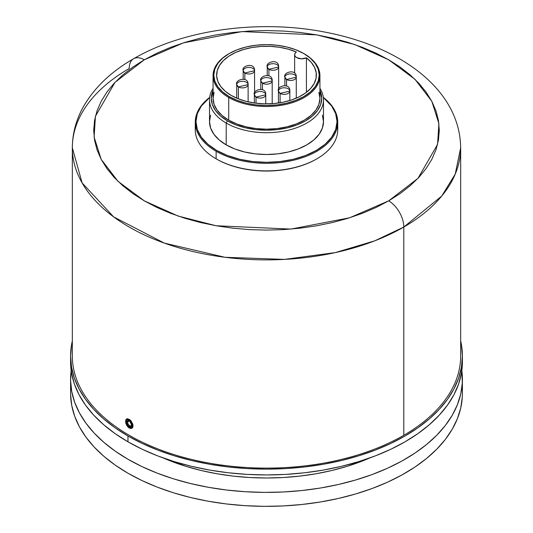 <?xml version="1.0" encoding="UTF-8"?>
<svg xmlns="http://www.w3.org/2000/svg" width="533" height="533" viewBox="0 0 533 533"><rect width="100%" height="100%" fill="white"/><g stroke="black" fill="none" stroke-linecap="round" stroke-linejoin="round"><path stroke-width="0.8" d="M163.171 457.927A170.973 98.712 0 0 0 369.829 457.927L347.096 466.342L331.932 470.479L316.129 473.744L299.852 476.096L283.256 477.521L266.5 477.994L249.744 477.521L233.148 476.096L216.871 473.744L201.068 470.479L185.904 466.342L163.171 457.927M127.973 441.81A195.911 113.109 0 0 0 341.473 466.328A195.911 113.109 0 0 0 462.411 361.834L461.465 372.92L458.647 383.9L453.976 394.667L447.493 405.12L439.279 415.154L429.391 424.674L417.939 433.589L405.027 441.81L390.782 449.266L375.339 455.875L358.849 461.585L341.473 466.328L323.371 470.073L304.723 472.764L285.701 474.397L266.5 474.943L247.299 474.397L228.277 472.764L209.629 470.073L191.527 466.328L174.151 461.585L157.661 455.875L142.218 449.266L127.973 441.81L127.973 435.994L127.973 441.81L115.061 433.589L103.609 424.674L93.721 415.154L85.507 405.12L79.024 394.667L74.353 383.9L71.535 372.92L70.589 361.834A195.911 113.109 0 0 0 127.973 441.81M460.665 340.953A195.911 113.109 180 0 1 462.411 356.017A195.911 113.109 180 0 1 341.473 460.512A195.911 113.109 180 0 1 127.973 435.994L142.218 443.449L157.661 450.059L174.151 455.768L191.527 460.512L209.629 464.25L228.277 466.948L247.299 468.58L266.5 469.12L285.701 468.58L304.723 466.948L323.371 464.25L341.473 460.512L358.849 455.768L375.339 450.059L390.782 443.449L405.027 435.994L417.939 427.772L429.391 418.858L439.279 409.337L447.493 399.304L453.976 388.85L458.647 378.084L461.465 367.104L462.411 356.017L461.465 344.931L460.665 340.953M72.335 340.953L71.535 344.931L70.589 356.017L71.535 367.104L74.353 378.084L79.024 388.85L85.507 399.304L93.721 409.337L103.609 418.858L115.061 427.772L127.973 435.994A195.911 113.109 180 0 1 70.589 356.017A195.911 113.109 180 0 1 72.335 340.953M70.656 358.929A195.911 113.109 0 0 0 70.589 361.834L70.589 356.017M71.175 370.555L70.603 380.569L71.735 391.489L74.687 402.295L79.437 412.882L85.933 423.162L94.121 433.029L103.915 442.39L115.235 451.165L127.973 459.259L142.005 466.615L157.195 473.151L173.412 478.807L190.501 483.531L208.303 487.282L226.645 490.027L245.36 491.732L264.275 492.385L283.21 491.979L301.984 490.52L320.433 488.021L338.375 484.504L355.644 480L372.081 474.557L387.524 468.227L401.842 461.058L414.894 453.13L426.553 444.509L436.72 435.274L445.295 425.521L452.191 415.334L457.354 404.807L460.732 394.04L462.298 383.14L461.825 370.555A195.911 113.109 180 0 1 462.411 379.283A195.911 113.109 180 0 1 266.5 492.392A195.911 113.109 180 0 1 70.589 379.283A195.911 113.109 180 0 1 71.175 370.555M462.298 397.098L460.732 408.005L457.354 418.765L452.191 429.292L445.295 439.478L436.72 449.232L426.553 458.467L414.894 467.088L401.842 475.016L387.524 482.185L372.081 488.521L355.644 493.964L338.375 498.462L320.433 501.979L301.984 504.478L283.21 505.937L264.275 506.343L245.36 505.69L226.645 503.985L208.303 501.247L190.501 497.496L173.412 492.765L157.195 487.109L142.005 480.573L127.973 473.224L115.235 465.122L103.915 456.348L94.121 446.987L85.933 437.12L79.437 426.846L74.687 416.253L71.735 405.446L70.603 394.527M70.589 379.283L70.589 393.241A195.911 113.109 0 0 0 266.5 506.35A195.911 113.109 0 0 0 462.411 393.241L462.411 379.283M125.961 420.67A0.713 0.46 6.4 0 0 125.955 421.317A4.63 2.672 60 0 1 129.599 420.124A4.63 2.672 60 0 1 132.457 425.98L131.784 422.802L130.812 421.283L128.326 419.498L127.187 419.504L126.354 420.144L126.054 422.842L127.6 426.014L130.085 427.799L131.225 427.792L132.457 425.98A4.63 2.672 60 0 1 128.813 427.173A4.63 2.672 60 0 1 125.955 421.317A0.713 0.46 -173.6 0 1 125.748 420.95C126.574 426.107 128.779 428.452 132.384 427.986M130.918 425.92A2.852 1.646 60 0 1 128.7 424.794A2.852 1.646 60 0 1 127.707 421.923L129.272 421.023L127.707 421.923A2.852 1.646 60 0 1 128.286 420.89C129.272 420.37 130.345 421.77 131.504 425.074L131.131 425.827A2.852 1.646 60 0 1 128.826 424.941A2.852 1.646 60 0 1 127.707 421.923A0.713 0.46 -173.6 0 1 126.707 421.856A3.564 2.059 -120 0 0 128.906 426.36A3.564 2.059 -120 0 0 131.704 425.441A0.713 0.46 -173.6 0 1 131.504 425.074A0.713 0.46 6.4 0 0 131.704 425.441A3.564 2.059 -120 0 0 129.506 420.937A3.564 2.059 -120 0 0 126.707 421.856A0.713 0.46 6.4 0 0 127.707 421.923A2.852 1.646 60 0 1 128.5 420.797M131.704 425.441L131.398 426.347L129.885 426.84L127.967 425.467L126.781 423.029L127.014 420.957L128.526 420.457L130.445 421.83L131.704 425.441M72.335 147.781L72.335 356.017A194.165 112.097 0 0 0 192.2 459.579A194.165 112.097 0 0 0 403.794 435.281L403.794 227.045A194.165 112.097 180 0 1 192.2 251.343A194.165 112.097 180 0 1 72.335 147.781A194.165 112.097 180 0 1 129.206 68.51A21.373 12.339 60 0 1 133.63 58.73A21.373 12.339 60 0 1 144.316 59.789A21.373 12.339 -120 0 0 133.63 58.73C110.924 71.735 94.081 87.912 83.101 107.26C76.012 120.098 72.421 133.603 72.335 147.781L82.142 182.952L113.616 216.884L164.317 243.101L224.973 257.286L284.489 259.398L335.324 252.595L374.859 240.796L403.794 227.045A21.373 12.339 -120 0 0 388.684 200.868L349.581 217.797L290.938 229.083L216.191 225.765L178.155 216.065L144.316 200.868L118 181.333L101.197 159.374L94.108 137.094L95.447 116.221L114.995 82.362L144.316 59.789L132.93 67.038L122.83 74.906L114.109 83.301L106.86 92.149L101.15 101.37L97.026 110.864L94.541 120.551L93.708 130.325L94.541 140.106L97.026 149.793L101.15 159.287L106.86 168.501L114.109 177.356L122.83 185.751L132.93 193.612L144.316 200.868L156.882 207.444L170.5 213.273L185.044 218.31L200.375 222.494L216.338 225.792L232.788 228.171L249.564 229.61L266.5 230.089L283.436 229.61L300.212 228.171L316.662 225.792L332.625 222.494L347.956 218.31L362.5 213.273L376.118 207.444L388.684 200.868L400.07 193.612L410.17 185.751L418.891 177.356L426.14 168.501L431.85 159.287L435.974 149.793L438.459 140.106L439.292 130.325L438.459 120.551L435.974 110.864L431.85 101.37L426.14 92.149L418.891 83.301L410.17 74.906L400.07 67.038L388.684 59.789L376.118 53.213L362.5 47.377L347.956 42.347L332.625 38.163L316.662 34.865L300.212 32.486L283.436 31.047L266.5 30.568L249.564 31.047L232.788 32.486L216.338 34.865L200.375 38.163L185.044 42.347L170.5 47.377L156.882 53.213L144.316 59.789L183.419 42.86L242.062 31.574L316.809 34.892L354.845 44.592L388.684 59.789L415 79.324L431.803 101.283L438.892 123.563L437.553 144.436L418.005 178.295L388.684 200.868A21.373 12.339 60 0 1 403.794 227.045L441.704 196.091L455.255 174.051L460.665 147.781A194.165 112.097 180 0 1 403.794 227.045L403.794 435.281A194.165 112.097 0 0 0 460.665 356.017L460.665 147.781C459.979 89.324 400.236 46.391 325.09 32.133C259.578 19.241 183.678 29.408 133.63 58.73M125.761 419.937L126.561 419.005L127.767 418.778L130.658 420.45L132.744 423.968L133.037 425.8L132.744 427.306L131.904 428.259L130.665 428.512L129.206 428.012L127.767 426.84L125.761 423.282M131.171 421.03L133.037 425.8L131.904 428.259L129.206 428.012L126.561 425.174L125.482 421.436L126.561 419.005M129.206 419.284L130.052 419.884M260.804 89.138L260.804 80.883L262.469 83.215L262.469 89.624L262.469 83.215A5.696 3.291 180 0 1 260.804 80.883A5.696 3.291 180 0 1 264.321 77.845A5.696 3.291 180 0 1 270.531 78.558A5.696 3.291 180 0 1 272.196 80.883A5.696 3.291 180 0 1 268.679 83.928A5.696 3.291 180 0 1 262.469 83.215L272.196 80.883L272.196 103.668M278.433 103.022L278.433 91.063L280.098 93.395L280.098 102.769L280.098 93.395A5.696 3.291 180 0 1 278.433 91.063A5.696 3.291 180 0 1 281.95 88.025A5.696 3.291 180 0 1 288.16 88.738A5.696 3.291 180 0 1 289.832 91.063A5.696 3.291 180 0 1 286.314 94.108A5.696 3.291 180 0 1 280.098 93.395L289.832 91.063L289.832 100.517M284.882 85.413L284.882 77.165L286.547 79.49L286.547 85.906L286.547 79.49A5.696 3.291 180 0 1 284.882 77.165A5.696 3.291 180 0 1 288.4 74.12A5.696 3.291 180 0 1 294.609 74.84A5.696 3.291 180 0 1 296.275 77.165A5.696 3.291 180 0 1 292.757 80.203A5.696 3.291 180 0 1 286.547 79.49L296.275 77.165L296.275 98.165M254.354 102.996L254.354 94.787L256.02 97.113L256.02 103.215L256.02 97.113A5.696 3.291 180 0 1 254.354 94.787A5.696 3.291 180 0 1 257.872 91.749A5.696 3.291 180 0 1 264.082 92.462A5.696 3.291 180 0 1 265.754 94.787A5.696 3.291 180 0 1 262.236 97.825A5.696 3.291 180 0 1 256.02 97.113L265.754 94.787L265.754 103.855M236.725 98.165L236.725 84.607L238.391 86.932A5.696 3.291 180 0 1 236.725 84.607A5.696 3.291 180 0 1 240.243 81.569A5.696 3.291 180 0 1 246.453 82.282A5.696 3.291 180 0 1 248.118 84.607A5.696 3.291 180 0 1 244.6 87.645A5.696 3.291 180 0 1 238.391 86.932L238.391 98.852L238.391 86.932L248.118 84.607L248.118 101.836M216.125 151.265A71.242 41.128 180 0 1 195.258 122.184A71.242 41.128 180 0 1 209.662 97.392A71.242 41.128 0 0 0 216.125 151.265A71.242 41.128 0 0 0 316.875 151.265L316.369 150.393A70.529 40.721 180 0 1 220.569 152.498A70.529 40.721 180 0 1 209.649 97.506L201.341 106.02L197.33 113.662L195.971 121.604L197.33 129.546L201.341 137.188L207.857 144.223L216.631 150.393L227.318 155.456L239.51 159.22L252.742 161.539L266.5 162.318L280.258 161.539L293.49 159.22L305.682 155.456L316.369 150.393L325.143 144.223L331.659 137.188L335.67 129.546L337.029 121.604L335.67 113.662L331.659 106.02L323.351 97.506A70.529 40.721 180 0 1 316.369 150.393L316.875 151.265A71.242 41.128 0 0 0 323.338 97.392A71.242 41.128 180 0 1 337.742 122.184A71.242 41.128 180 0 1 316.875 151.265A71.242 41.128 180 0 1 216.125 151.265L216.125 158.827L216.125 151.265M195.258 122.184L195.258 129.746A71.242 41.128 0 0 0 216.125 158.827L216.125 158.827A71.242 41.128 180 0 1 195.564 125.968M226.199 144.869L226.199 123.056A56.991 32.906 180 0 1 209.509 99.791A56.991 32.906 180 0 1 213.073 88.338A56.991 32.906 0 0 0 226.199 123.056L227.458 120.878A55.212 31.873 180 0 1 213.073 90.304L211.288 98.338L212.347 104.555L215.492 110.538L220.595 116.047L227.458 120.878L235.826 124.842L245.373 127.787L255.727 129.599L266.5 130.212L277.273 129.599L287.627 127.787L297.174 124.842L305.542 120.878L312.405 116.047L317.508 110.538L320.653 104.555L321.712 98.338L319.927 90.304A55.212 31.873 180 0 1 293.936 125.995A55.212 31.873 180 0 1 227.458 120.878L226.199 123.056A56.991 32.906 0 0 0 297.274 127.487A56.991 32.906 0 0 0 319.927 88.338A56.991 32.906 180 0 1 323.491 99.791A56.991 32.906 180 0 1 288.313 130.192A56.991 32.906 180 0 1 226.199 123.056L226.199 144.869A56.991 32.906 0 0 0 288.313 152.005A56.991 32.906 0 0 0 323.491 121.604L322.398 128.02L319.154 134.196L313.884 139.886L306.801 144.869L298.16 148.96L288.313 152.005L277.62 153.877L266.5 154.503L255.38 153.877L244.687 152.005L234.84 148.96L226.199 144.869L219.116 139.886L213.846 134.196L210.602 128.02L209.509 121.604A56.991 32.906 0 0 0 226.199 144.869M229.223 53.547A52.72 30.434 180 0 1 303.777 53.547L295.788 49.762L286.674 46.951L276.787 45.218L266.5 44.632L256.213 45.218L246.326 46.951L237.212 49.762L229.223 53.547L222.667 58.157L217.797 63.42L214.799 69.13L213.78 75.066L214.799 81.009L217.797 86.719L222.667 91.976L229.223 96.593L228.717 97.466L229.223 96.593A52.72 30.434 180 0 1 229.223 53.547L228.717 53.84A53.427 30.847 0 0 0 228.717 97.466L228.717 120.152L222.074 115.474L217.138 110.138L214.099 104.355L213.073 98.338A53.427 30.847 0 0 0 228.717 120.152L228.717 97.466A53.427 30.847 180 0 1 213.073 75.653A53.427 30.847 180 0 1 228.97 53.693M231.235 95.427A49.869 28.789 180 0 1 216.631 75.066A49.869 28.789 180 0 1 244.174 49.322A49.869 28.789 180 0 1 296.375 52.021L295.042 53.34L294.642 54.859L295.229 56.351L296.721 57.617L301.505 58.823L306.428 57.817A7.122 4.111 180 0 1 298.8 58.45A7.122 4.111 180 0 1 294.636 54.712A7.122 4.111 180 0 1 296.375 52.021L288.413 49.209L279.685 47.304L270.491 46.371L261.163 46.444L252.016 47.517L243.381 49.562L235.553 52.494L228.81 56.218L223.387 60.602L219.469 65.492L217.204 70.722L216.665 76.099L217.87 81.442L220.775 86.559L225.286 91.276L231.235 95.427A49.869 28.789 180 0 0 285.581 101.67A49.869 28.789 180 0 0 316.369 75.066A49.869 28.789 180 0 0 306.428 57.817L311.292 62.414L314.59 67.458L316.209 72.761L316.082 78.151L314.217 83.428L310.686 88.418L305.602 92.935L299.153 96.833L291.558 99.964L283.09 102.223L274.035 103.529L264.721 103.842L255.467 103.149L246.599 101.47L238.424 98.865L231.235 95.427M216.631 159.12L216.125 158.827L216.631 159.12A70.529 40.721 0 0 0 316.369 159.12L316.875 158.827A71.242 41.128 180 0 1 216.125 158.827A71.242 41.128 0 0 0 293.763 167.748A71.242 41.128 0 0 0 337.742 129.746L337.742 122.184M337.436 125.968A71.242 41.128 180 0 1 316.875 158.827M306.428 92.316L306.428 57.817L306.428 92.316M229.223 96.593L237.212 100.377L246.326 103.189L256.213 104.921L266.5 105.507L276.787 104.921L286.674 103.189L295.788 100.377L303.777 96.593L310.333 91.976L315.203 86.719L318.201 81.009L319.22 75.066L318.201 69.13L315.203 63.42L310.333 58.157L303.777 53.547A52.72 30.434 180 0 1 303.777 96.593A52.72 30.434 180 0 1 229.223 96.593M228.717 97.466A53.427 30.847 0 0 0 304.283 97.466A53.427 30.847 0 0 0 304.283 53.84L303.777 53.547L304.283 53.84A53.427 30.847 180 0 1 319.927 75.653A53.427 30.847 180 0 1 286.947 104.148A53.427 30.847 180 0 1 228.717 97.466M228.717 120.152A53.427 30.847 0 0 0 286.947 126.834A53.427 30.847 0 0 0 319.927 98.338L318.901 104.355L315.862 110.138L310.926 115.474L304.283 120.152L296.181 123.982L286.947 126.834L276.927 128.593L266.5 129.186L256.073 128.593L246.053 126.834L236.819 123.982L228.717 120.152M213.073 75.653L213.073 98.338L214.099 92.316M318.901 92.316L319.927 98.338L319.927 75.653M209.509 99.791L209.509 121.604L210.602 115.181M322.398 115.181L323.491 121.604L323.491 99.791M267.246 75.233L267.246 66.985L268.918 69.31L268.918 75.726L268.918 69.31A5.696 3.291 180 0 1 267.246 66.985A5.696 3.291 180 0 1 270.764 63.947A5.696 3.291 180 0 1 276.98 64.66A5.696 3.291 180 0 1 278.646 66.985A5.696 3.291 180 0 1 275.128 70.023A5.696 3.291 180 0 1 268.918 69.31L278.646 66.985L278.646 89.511M243.168 78.957L243.168 70.709L244.84 73.034L244.84 79.45L244.84 73.034A5.696 3.291 180 0 1 243.168 70.709A5.696 3.291 180 0 1 246.686 67.664A5.696 3.291 180 0 1 252.902 68.377A5.696 3.291 180 0 1 254.567 70.709A5.696 3.291 180 0 1 251.05 73.747A5.696 3.291 180 0 1 244.84 73.034L254.567 70.709L254.567 93.235M462.411 361.834L462.411 356.017M127.041 418.731L125.748 420.95M260.804 80.883C258.552 76.012 272.636 71.935 272.196 80.883M278.433 91.063C276.181 86.193 290.265 82.115 289.832 91.063M284.882 77.165C282.63 72.295 296.714 68.211 296.275 77.165M254.354 94.787C252.102 89.917 266.187 85.833 265.754 94.787M236.725 84.607C234.473 79.737 248.558 75.653 248.118 84.607M294.636 54.732L294.636 73.161M267.246 66.985C265.001 62.114 279.085 58.03 278.646 66.985M243.168 70.709C240.916 65.839 255.007 61.755 254.567 70.709"/></g></svg>
